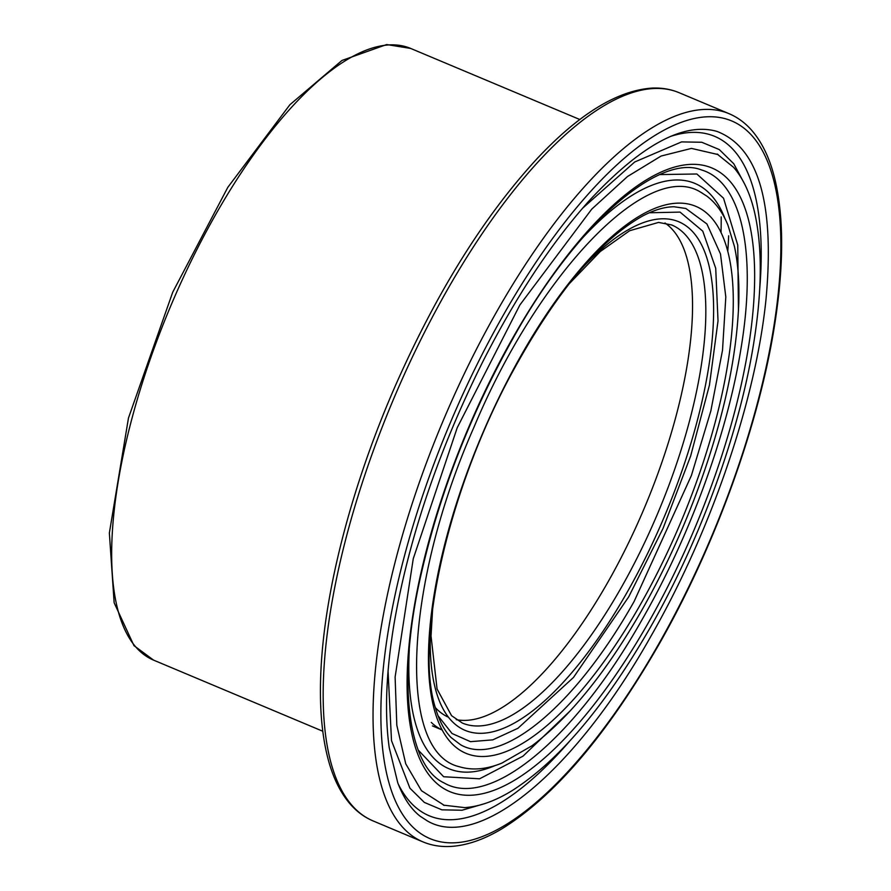 <?xml version="1.0" encoding="UTF-8"?>
<svg xmlns="http://www.w3.org/2000/svg" width="891" height="891" viewBox="0 0 891 891"><rect width="100%" height="100%" fill="white"/><g stroke="black" fill="none" stroke-linecap="round" stroke-linejoin="round"><path stroke-width="1.34" d="M664.987 222.984A270.151 98.868 -67.2 0 1 607.395 583.037A270.151 98.868 -67.2 0 1 456.259 719.661M448.429 717.199A270.151 98.868 -67.2 0 1 435.365 707.621M685.814 208.483L674.131 206.768C664.898 206.768 654.417 209.842 642.667 215.99C599.654 240.202 556.352 292.025 512.759 371.458C448.14 489.493 413.903 641.91 435.554 708.289C439.374 721.12 444.542 730.854 451.046 737.503L460.536 744.72C500.486 768.098 575.063 706.574 634.158 601.38L691.416 475.46L710.851 410.885L722.512 350.263L725.809 296.959L720.496 253.991L706.931 223.986L685.836 208.472M650.82 636.408L650.675 636.664C574.628 772.007 478.712 851.094 427.357 820.923L420.106 816.189C410.929 809.006 403.467 797.801 397.709 782.61L389.222 747.627C384.433 713.524 386.059 672.193 394.078 623.622C408.991 537.796 438.55 450.534 482.733 361.835C515.611 297.137 550.916 243.655 588.628 201.366C640.74 145.122 683.542 121.811 717.055 131.434L717.11 131.456C758.43 147.505 774.747 203.293 766.048 298.797C756.013 399.714 710.962 531.637 650.82 636.408M444.364 805.431L421.454 790.696L405.739 763.799L396.818 725.285L395.114 677.049L413.257 558.724L457.239 427.68L519.899 304.934L591.724 209.151L627.509 176.507L661.111 156.036L691.461 148.407L718.135 154.577M442.17 729.963A284.374 104.069 -67.2 0 1 431.266 722.401M701.963 192.901L700.56 192.133C647.935 158.977 538.275 273.181 473.823 427.557C404.146 585.175 396.718 751.959 459.11 766.672M443.963 782.855L443.996 782.877C489.671 809.563 574.873 739.24 642.422 619.033L642.545 618.811C689.957 536.081 727.179 434.017 740.811 349.617C757.205 252.309 741.746 181.842 701.484 169.947C659.875 153.252 577.357 222.494 513.127 338.168C470.604 413.981 440.02 492.3 421.387 573.125C396.139 681.515 408.089 766.46 443.907 782.833M568.837 284.184L600.211 251.574L629.647 230.724L658.549 222.416L671.691 224.955A270.151 98.868 -67.2 0 1 620.671 588.617A270.151 98.868 -67.2 0 1 462.362 723.069L451.548 715.662L437.069 689.021L431.032 636.029L432.692 608.197M430.565 627.554A275.842 100.95 112.8 0 0 626.685 593.083A275.842 100.95 112.8 0 0 711.675 279.852A275.842 100.95 112.8 0 0 581.199 269.093M649.316 212.76L680.056 212.114L702.765 231.148L715.718 268.314L718.023 320.883L709.448 385.101L690.659 455.98L663.093 528.318L628.667 596.903L573.436 677.494L517.972 728.259L492.779 739.864L470.493 741.668L452.049 733.516L438.027 715.729M639.76 605.668A296.636 108.557 112.8 0 0 673.117 203.493A296.636 108.557 112.8 0 0 429.674 630.293A296.636 108.557 112.8 0 0 639.76 605.668M658.148 644.961A389.267 142.46 -67.2 0 1 382.473 677.283A389.267 142.46 -67.2 0 1 701.93 117.211A389.267 142.46 -67.2 0 1 658.148 644.961M569.605 741.223A368.473 134.842 -67.2 0 1 398.322 784.214M670.544 136.423A368.473 134.842 -67.2 0 1 759.711 288.873M744.787 184.359L733.772 163.755L719.282 149.565L701.774 142.259L681.57 141.903L634.704 161.995L582.547 208.271M388.053 671.201L391.505 740.655L409.927 788.201L424.35 802.423L441.858 809.83L462.006 810.242L484.57 803.671M648.024 623.31A338.246 123.782 112.8 0 0 686.059 164.746A338.246 123.782 112.8 0 0 408.479 651.399A338.246 123.782 112.8 0 0 648.024 623.31M724.996 218.685A317.441 116.175 112.8 0 0 581.968 238.565M409.292 649.45A317.441 116.175 112.8 0 0 495.196 765.525M570.541 710.528L523.028 756.136L479.592 778.801L443.662 776.74L418.191 750.055M659.964 174.569L696.862 173.99L723.537 198.214L737.759 245.114L738.45 310.848M728.994 113.658A394.958 144.542 112.8 0 0 442.716 421.766A394.958 144.542 112.8 0 0 422.947 841.884C431.489 845.448 440.689 846.962 450.568 846.45C466.717 845.526 483.958 839.567 502.279 828.585C554.737 795.908 606.715 734.964 658.215 645.73C715.195 546.395 759.644 423.437 774.992 322.553C783.835 265.061 783.857 217.482 775.059 179.826C770.069 158.921 762.228 142.36 751.525 130.119C744.999 122.735 737.481 117.256 728.994 113.658L679.109 92.697A394.958 144.542 -67.2 0 0 392.842 400.805A394.958 144.542 -67.2 0 0 373.073 820.923C364.553 817.314 357.024 811.801 350.486 804.395C339.839 792.199 332.031 775.716 327.053 754.944C321.384 731.199 319.346 702.977 320.949 670.244C324.736 588.595 352.836 482.02 396.484 383.208C437.537 290.967 484.103 216.446 536.182 159.634C578.226 114.56 616.695 90.726 651.588 88.12C661.434 87.619 670.611 89.145 679.109 92.697M728.66 235.781A394.958 144.542 -67.2 0 1 727.758 251.451M721.008 232.584A389.267 142.46 112.8 0 0 721.187 216.925M153.586 660.131A331.764 121.41 -67.2 0 1 170.192 307.239A331.764 121.41 -67.2 0 1 410.651 48.426L386.661 44.55L341.966 60.465L289.898 104.715L227.818 187.333L172.709 292.248L128.471 418.024L109.359 533.018L114.148 602.784L133.973 645.641L153.586 660.131L322.776 731.233M714.382 130.676L717.11 131.467M444.108 805.353L443.462 805.152M717.099 154.009L717.834 154.41M443.473 805.152L464.679 807.614C479.503 806.611 495.273 800.964 512.002 790.696C558.468 761.114 604.399 706.997 649.817 628.322C700.56 539.924 740.209 430.565 754.12 340.551C762.095 289.475 762.317 247.03 754.766 213.205C750.389 193.971 743.35 178.69 733.649 167.374L717.121 154.02M442.192 730.007L432.458 725.92M700.571 192.133L706.886 196.143C715.807 202.925 722.824 212.604 727.958 225.178L734.451 246.495C738.026 263.146 739.452 282.414 738.728 304.31C736.322 362.626 721.365 427.88 693.855 500.096C678.819 539.01 661.389 575.853 641.576 610.647C605.936 672.56 569.438 717.589 532.061 745.734L501.9 763.097C486.397 769.434 472.13 770.626 459.121 766.672M422.947 841.884L373.073 820.923M579.852 119.528L410.651 48.426"/></g></svg>
